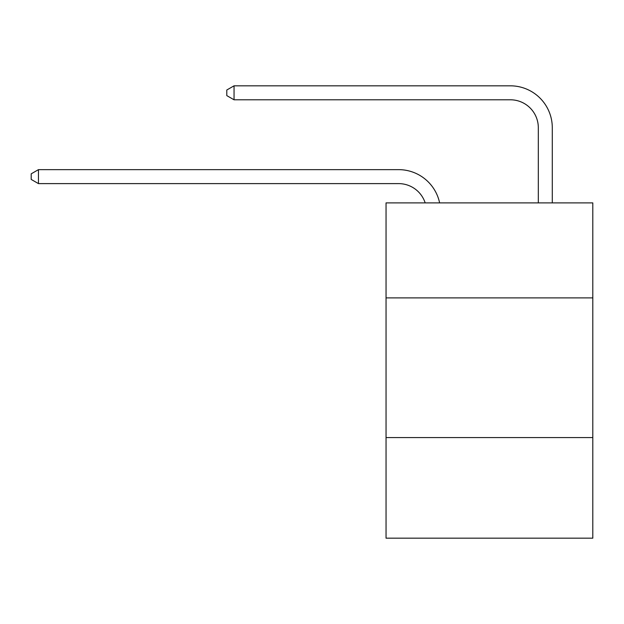 <?xml version="1.0" encoding="UTF-8"?>
<svg xmlns="http://www.w3.org/2000/svg" width="624" height="624" viewBox="0 0 624 624"><rect width="100%" height="100%" fill="white"/><g stroke="black" fill="none" stroke-linecap="round" stroke-linejoin="round"><path stroke-width="0.94" d="M592.8 297.89L592.8 202.894L386.045 202.894L386.045 297.89L592.8 297.89L592.8 538.177L386.045 538.177L386.045 297.89M592.8 437.588L386.045 437.588M425.178 202.894A27.94 27.94 -45.8 0 0 398.611 183.612L38.462 183.612L38.462 169.642L398.611 169.642A41.909 41.909 134.2 0 1 439.624 202.894M538.317 202.894L538.317 127.733A27.94 27.94 23.2 0 0 510.377 99.793L234.047 99.793L226.785 95.605L226.785 90.012L234.047 85.823L510.377 85.823A41.909 41.909 -156.8 0 1 552.287 127.733L552.287 202.894M538.317 127.733A27.94 27.94 23.2 0 0 510.377 99.793A27.94 27.94 23.2 0 1 538.317 127.733A27.94 27.94 23.2 0 0 510.377 99.793A27.94 27.94 23.2 0 1 538.317 127.733A27.94 27.94 23.2 0 0 510.377 99.793A27.94 27.94 23.2 0 1 538.317 127.733A27.94 27.94 23.2 0 0 510.377 99.793A27.94 27.94 23.2 0 1 538.317 127.733A27.94 27.94 23.2 0 0 510.377 99.793A27.94 27.94 23.2 0 1 538.317 127.733A27.94 27.94 23.2 0 0 510.377 99.793A27.94 27.94 23.2 0 1 538.317 127.733A27.94 27.94 23.2 0 0 510.377 99.793A27.94 27.94 23.2 0 1 538.317 127.733A27.94 27.94 23.2 0 0 510.377 99.793A27.94 27.94 23.2 0 1 538.317 127.733A27.94 27.94 23.2 0 0 510.377 99.793A27.94 27.94 23.2 0 1 538.317 127.733A27.94 27.94 23.2 0 0 510.377 99.793A27.94 27.94 23.2 0 1 538.317 127.733A27.94 27.94 23.2 0 0 510.377 99.793A27.94 27.94 23.2 0 1 538.317 127.733A27.94 27.94 23.2 0 0 510.377 99.793A27.94 27.94 23.2 0 1 538.317 127.733M38.462 183.612L31.2 179.423L31.2 173.839L38.462 169.642M234.047 85.823L234.047 99.793"/></g></svg>
